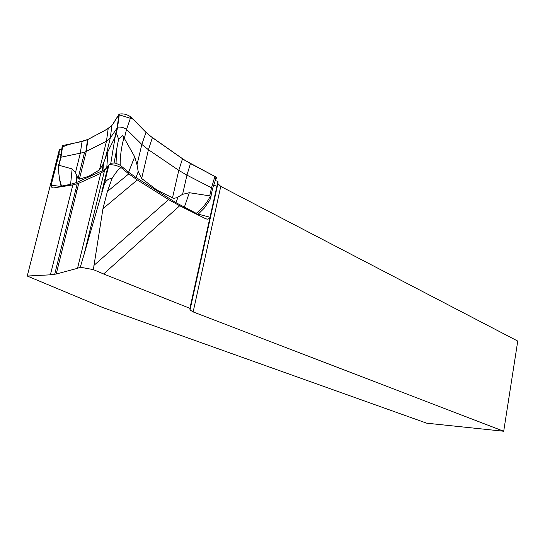 <?xml version="1.0" encoding="UTF-8"?>
<svg xmlns="http://www.w3.org/2000/svg" width="545" height="545" viewBox="0 0 545 545"><rect width="100%" height="100%" fill="white"/><g stroke="black" fill="none" stroke-linecap="round" stroke-linejoin="round"><path stroke-width="0.82" d="M93.91 265.415L168.609 199.593L179.7 205.765L103.632 273.985L93.345 269.618L102.957 208.694L107.392 191.493L112.052 178.453C116.903 170.749 120.05 167.24 121.494 167.921C117.345 165.455 113.162 164.447 108.939 164.89L104.558 170.49L100.77 173.324L78.766 183.263L56.21 274.026L77.533 268.31L100.77 173.324M112.052 178.453C107.815 178.644 105.056 181.185 103.775 186.09L84.087 254.399L104.558 170.49M179.7 205.765L205.567 218.668L207.352 219.185L209.791 218.272L189.905 308.334L190.007 309.955L193.141 311.924L503.703 431.245L426.749 423.199L102.767 307.55L27.25 276.029L59.398 149.494L59.03 154.16L51.162 185.143L51.993 187.712L53.614 187.936L72.832 184.891L78.766 183.263M103.632 273.985L189.905 308.334M168.609 199.593L137.313 179.945L102.957 208.694M121.494 167.921L128.763 173.882L137.313 179.945M56.21 274.026L50.385 274.823L72.832 184.891M93.345 269.618L80.272 267.207L84.087 254.399M80.272 267.207L77.533 268.31M27.25 276.029L50.385 274.823M59.398 149.494L61.701 149.589M215.248 180.627L217.993 181.369L217.884 183.624L220.752 186.404L517.75 341.081L503.703 431.245M209.791 218.272L217.993 181.369M216.89 186.158L213.695 185.3M84.734 157.614L83.303 157.423M61.006 154.426L59.03 154.16M58.519 164.645L58.472 165.646L58.928 165.264L72.138 168.93L75.483 172.602L78.03 178.603L79.386 179.141L88.787 176.28L99.435 169.924L102.985 164.454L107.999 151.367L116.133 134.969L116.943 134.642L118.585 139.091L122.468 135.766L123.327 136.441L123.804 138.321L124.349 138.416L134.697 156.797L136.999 164.767L138.219 171.614L141.645 178.494L157.001 190.116L173.589 198.353L176.825 197.733L182.589 194.327L189.333 192.705L209.723 195.866L210.2 196.432L211.208 195.648L209.907 199.981L204.293 208.129L197.637 214.71M211.044 195.58L212.421 189.367L211.515 187.793L186.942 175.149L178.78 170.36L148.438 149.732L141.836 144.439L126.529 129.397C123.735 127.51 120.799 126.753 117.72 127.148L110.294 138.014L106.473 141.189L84.584 152.28L60.972 157.219L60.461 158.132M123.804 138.321C121.297 147.463 120.091 156.422 120.186 165.203L128.6 172.22L136.025 177.513L175.974 202.679L196.2 213.333C201.868 209.123 206.535 203.489 210.2 196.432M120.186 165.203L116.031 163.33L114.109 162.941L110.798 163.296L115.213 136.57M107.985 166.389L108.789 165.496M109.443 164.774L110.798 163.296M58.472 165.646C58.465 173.474 59.5 180.286 61.578 186.077L70.598 184.326L76.232 182.643L102.91 170.496L105.853 168.671M61.578 186.077L61.462 186.697M76.934 190.641L75.564 190.437M197.147 214.464L196.2 213.333M118.585 139.091L114.109 162.941M116.576 151.217L116.031 163.33M58.724 172.206L59.378 178.767L61.176 186.737M212.598 188.584L215.922 178.59C216.89 178.099 216.549 177.384 214.9 176.457L190.45 163.555L182.514 158.765L152.382 137.667L145.985 132.36L130.855 116.937C127.094 114.361 123.265 113.414 119.375 114.096L111.929 125.411L108.183 128.647L87.52 139.711L82.057 141.496L62.75 145.515L62.259 145.672L62.103 146.755M157.001 190.116L156.871 190.457M88.76 176.648L88.787 176.28M215.125 178.794L216.474 177.942L214.914 176.464L184.83 160.312L149.582 135.576L133.014 119.137L118.769 114.675L114.975 120.629C111.582 128.933 98.311 133.355 89.394 138.716C81.58 142.286 68.547 143.499 62.505 147.143M101.779 191.901L108.251 165.319M107.392 191.493L128.763 173.882M217.884 183.624L190.007 309.955M193.141 311.924L220.752 186.404M76.791 191.206L75.421 191.016L76.791 191.213M51.162 185.143L61.122 186.54M198.264 214.171L210.023 217.244M209.723 195.866L211.515 187.793L214.9 176.457M58.928 165.264L60.972 157.219L62.75 145.515M124.349 138.416L126.529 129.397L130.855 116.937M115.015 136.516L117.209 127.496L118.885 114.491M99.435 169.924L106.473 141.189L108.183 128.647M105.328 158.329L110.294 138.014L111.929 125.411M136.999 164.767L141.836 144.439L145.985 132.36M141.645 178.494L148.438 149.732L152.382 137.667M172.452 198.012L178.78 170.36L182.514 158.765M182.589 194.327L186.942 175.149L190.45 163.555M75.483 172.602L80.265 153.465L82.057 141.496M79.386 179.141L86.246 151.544L87.915 139.506M189.333 192.705L184.305 207.359M178.031 197.092L175.974 202.679M136.025 177.513L138.219 171.614M128.6 172.22L134.697 156.797M76.491 182.521L77.002 176.607M70.598 184.326L72.138 168.93M107.999 151.367L106.793 167.356M102.985 164.454L102.453 170.694M108.939 164.89L103.775 186.09M54.684 274.36L77.199 183.869M53.608 187.943L51.993 187.712M205.847 218.797L207.352 219.185M60.672 157.301L58.587 165.53M117.72 127.148L115.615 135.8M84.584 152.28L78.03 178.603M87.52 139.711L85.844 151.742M60.59 157.335L62.259 145.672M117.591 127.203L119.375 114.096M76.232 182.643L76.804 176.055M103.523 163.146L102.91 170.496"/></g></svg>
